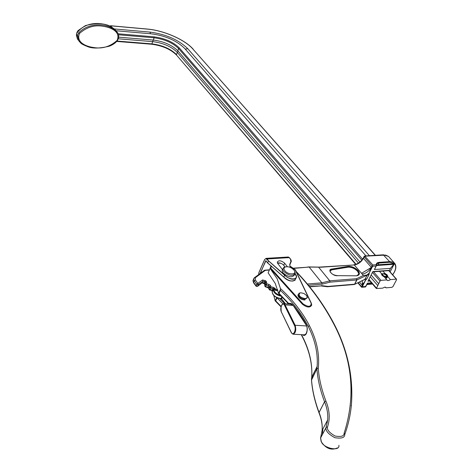 <?xml version="1.0" encoding="UTF-8"?>
<svg xmlns="http://www.w3.org/2000/svg" width="473" height="473" viewBox="0 0 473 473"><rect width="100%" height="100%" fill="white"/><g stroke="black" fill="none" stroke-linecap="round" stroke-linejoin="round"><path stroke-width="0.71" d="M79.517 33.447C75.715 42.452 86.382 46.561 93.447 47.489C102.162 49.074 110.049 46.715 117.109 40.418C120.952 31.685 110.83 27.446 103.693 26.399C94.884 24.643 86.825 26.996 79.517 33.447L78.684 32.838C89.976 21.244 109.653 23.408 117.363 32.365L117.363 32.365C119.119 34.76 119.143 37.456 117.44 40.447L117.109 40.418M386.701 276.936L385.998 278.295L387.387 276.575L386.796 275.221L384.921 273.873L384.886 273.329L387.204 274.925L387.813 276.664L386.453 278.207L385.389 278.118M385.513 287.158L386.11 287.844L384.856 287.087L382.657 288.146L376.372 288.542L379.967 281.128L372.564 272.578M387.813 276.664L390.396 279.608L396.262 279.123L388.765 270.651M379.476 271.348L381.439 273.595L381.806 275.044L384.36 276.936L387.357 280.507L388.735 280.56L390.396 279.608M117.008 41.056L152.099 43.894C162.511 45.242 170.647 48.82 176.512 54.626L177.28 52.385C171.403 46.591 163.256 43.008 152.838 41.642L118.268 38.798M359.941 262.001L177.818 50.806C171.936 45.012 163.782 41.435 153.358 40.057L118.646 37.166M365.978 255.905L184.653 48.412C176.636 40.601 165.574 35.741 151.472 33.843L116.104 30.763M185.327 49.18L187.716 48.654C178.587 39.779 166.011 34.263 149.988 32.099L114.496 28.965M396.262 279.123L396.557 279.756L392.968 286.591L391.957 287.33L386.11 287.844M178.108 51.137L177.28 52.385L358.451 263.083M370.359 276.93L377.72 285.491M371.264 275.138L378.648 283.694M373.546 271.798L380.996 280.377L386.938 279.892M187.716 48.654L369.407 255.692M382.923 271.088L384.886 273.329M381.545 273.849L383.047 273.731M383.573 273.684L384.774 273.554M381.439 273.595L381.687 274.872M375.219 255.325L192.919 49.068C184.884 39.702 163.759 30.455 147.481 29.131L110.759 25.832L110.771 26.47M111.616 26.92L110.848 25.962M380.996 280.377L379.967 281.128M381.983 274.328L381.569 274.305M110.759 25.832L110.345 25.926M330.018 270.438L331.833 269.592L348.4 267.139L331.869 269.846L331.945 269.019L348.483 266.323C352.113 266.364 355.312 267.801 358.085 270.633C360.201 273.53 359.681 275.256 356.518 275.812L337.42 275.664C333.211 275.156 330.722 273.53 329.947 270.775L330.284 272.076M318.583 267.15L319.263 267.127L318.595 267.168L329.787 280.838L329.988 282.15L329.758 280.844L318.595 267.168L308.698 267.044M358.847 274.677L358.989 274.086L357.724 271.094C355.028 268.327 351.906 266.926 348.365 266.884L348.483 266.323M264.868 286.354L265.459 284.226L266.382 285.065L266.701 283.753L268.847 284.379L270.426 285.402L271.005 286.898L273.098 287.229L275.061 288.335L275.842 289.6L277.645 289.624M265.383 286.709L267.866 287.17L268.528 285.692L269.427 286.407L270.645 285.804M273.098 287.229L272.968 288.583L270.869 288.252L271.005 286.898L269.781 287.495L269.427 286.407L268.765 287.886L269.119 288.973L269.781 287.495L270.869 288.252L270.207 289.73L272.3 290.061L272.968 288.583L273.5 288.772M269.675 289.854L270.207 289.73L269.119 288.973L269.208 289.659L269.829 290.067M276.013 290.381L275.842 289.6L275.026 289.908M362.087 274.127C365.978 273.471 369.058 271.224 371.346 267.399L372.05 265.997L364.139 256.916L363.447 258.311L371.346 267.399L369.259 272.945L369.052 274.571L366.953 278.709L365.475 280.424L364.742 279.484L367.379 274.979L363.435 275.457L354.271 264.969L319.251 267.103M361.478 287.141L362.158 286.987L365.475 280.424L362.265 285.361L362.342 280.655M354.644 284.344L364.742 279.484M372.05 265.997L372.511 265.832L372.641 266.264L369.259 272.945L367.007 275.002M392.631 274.766C395.99 269.994 396.575 266.287 394.381 263.65L390.107 271.91M376.484 265.288L378.299 264.762L394.393 263.632L390.456 268.345L389.291 270.988M306.646 267.257L307.592 267.026M307.633 267.192L293.698 268.38M307.338 284.013L321.877 282.848L309.342 267.304M372.511 265.832L372.83 264.963L376.23 264.726L376.147 266.015L376.23 264.726C376.26 263.325 377.223 262.539 379.121 262.361L389.646 261.64L383.231 254.817M269.178 289.582L268.652 287.679L267.866 287.17L267.576 287.525L265.454 286.904L264.779 285.763L264.779 284.243L264.933 286.035L265.72 286.543L266.382 285.065L268.528 285.692L268.847 284.379M269.362 270.048L264.336 270.426M264.797 270.166L265.359 270.325L255.355 277.692L255.337 280.004L257.886 283.439L258.341 284.705L257.684 286.189L256.573 286.407M266.198 281.4L265.199 282.316L264.472 281.577L263.816 283.055L264.543 283.794L265.199 282.316L265.459 284.226L266.701 283.753L266.417 281.642L265.495 280.684L262.539 279.951L262.994 281.21L258.022 284.811L256.768 284.243L254.226 280.808L253.575 282.292L256.118 285.727L256.768 284.243L262.539 279.951M361.904 287.282L365.262 286.993L367.45 283.144L371.465 282.807M357.836 282.819L361.461 287.123L362.265 285.361L359.462 282.038M309.448 286.579L320.795 285.911M320.925 285.929L327.298 286.739L327.919 286.419L327.422 286.756M369.052 274.571L367.379 274.979L356.89 279.957L356.553 278.715L329.787 280.838L321.877 282.848L322.089 284.161L308.384 285.278M369.957 281.051L367.97 281.21L372.872 271.561L389.433 270.32M367.267 283.717L365.818 286.532L367.45 283.144M390.456 268.345L374.368 269.527L376.248 265.986M354.324 284.486L365.28 279.123L366.953 278.709M394.316 262.935L388.516 256.437L385.625 255.083L365.156 256.177L364.139 256.916L363.979 256.555L363.447 258.311C361.201 262.119 358.138 264.342 354.271 264.969L320.741 267.239M356.518 275.812L337.426 275.664M344.847 434.297L344.173 433.085C356.317 394.801 352.261 357.334 331.993 320.688C322.657 303.471 310.808 287.265 296.453 272.07M280.424 288.512L277.261 278.91L270.101 268.392L268.126 272.826L275.233 283.41L278.538 293.42L280.406 289.494L280.424 288.512C292.929 300.071 302.602 312.47 309.448 325.714C316.78 340.075 319.724 354.265 318.288 368.284C318.991 378.501 321.534 389.439 325.921 401.092C329.687 410.328 330.219 418.96 327.517 426.995C326.76 429.632 329.261 432.635 335.014 436.005C341.08 437.105 344.119 436.195 344.125 433.28L344.776 434.504C344.787 437.726 341.447 438.778 334.766 437.667C328.25 434.013 325.341 430.649 326.039 427.58L320.576 437.744L321.238 441.226C322.48 448.026 340.128 452.064 338.899 445.3M301.526 334.683L302.909 337.379C309.626 350.889 312.564 364.169 311.731 377.218L311.465 379.648C312.139 389.918 314.64 400.95 318.956 412.74L324.543 401.784C320.156 390.054 317.614 379.056 316.922 368.774L311.512 379.529C312.21 389.711 314.722 400.666 319.033 412.391L318.968 412.781C321.445 418.912 322.503 424.784 322.131 430.395L327.671 419.9L326.074 427.356L327.517 426.995L326.08 427.279L327.671 419.906C328.12 414.005 327.085 407.968 324.555 401.802L319.044 412.415C321.528 418.587 322.562 424.583 322.131 430.395L320.523 438.246M311.494 380.002L316.928 368.692L318.288 368.284L316.928 368.692L317.147 366.439C318.039 353.195 315.065 339.856 308.219 326.417C301.638 313.629 292.379 301.62 280.442 290.387L279.07 293.402L288.79 303.571L289.925 303.27L291.409 303.648L293.904 306.191L299.243 313.297L303.956 320.552L306.463 324.957L307.302 328.315C307.196 332.88 306.037 335.274 303.82 335.505L302.655 334.748M280.406 289.494L280.442 290.387M271.673 290.357L272.306 291.687M282.913 303.808L277.036 297.848L275.676 300.834L281.104 306.433M332.495 321.486C347.129 348.11 353.426 375.958 351.386 405.03C350.446 414.981 348.276 424.707 344.87 434.208M273.849 295.619L275.156 300.84L276.699 297.618M271.336 266.216L270.716 268.073L302.921 303.767C308.189 307.255 310.944 307.119 311.193 303.341L311.76 305.067C310.034 307.911 306.912 307.627 302.389 304.21L270.101 268.392L271.041 265.956M301.242 334.665C309.04 349.139 312.541 363.323 311.731 377.223L317.152 366.433L316.94 368.662L311.5 380.085M327.263 422.892L326.973 421.23M292.787 305.345L290.493 304.145M295.377 270.053L289.854 266.045M280.714 263.225L277.533 263.177M306.492 325.542L292.763 304.789M275.676 300.834L275.215 300.863M288.843 304.027L288.79 303.571M278.603 293.443L279.07 293.402M326.039 427.574L320.534 438.122M270.101 268.392L270.716 268.073M260.008 273.613L265.962 260.718L267.582 262.828L283.765 276.995L284.793 275.061C288.902 280.696 300.148 279.815 295.483 274.281L295.158 273.897M266.003 260.871L267.576 262.923L268.569 260.883L284.781 275.044M282.487 269.622L277.864 263.674L277.267 262.143C278.78 260.067 281.24 260.428 284.657 263.236L287.365 266.689M285 266.908L283.735 265.288C281.831 263.343 279.732 262.562 277.432 262.958M267.576 262.923L283.753 277.042M295.956 278.402L295.773 278.798C293.313 282.21 289.31 281.612 283.765 276.995L283.835 277.113C286.413 279.915 289.488 281.222 293.047 281.039M291.291 332.401C293.177 336.806 296.672 329.533 294.519 325.619L284.474 305.215C282.677 301.271 279.448 308.295 281.364 311.926L291.51 332.797M277.876 290.511L276.031 290.493L274.819 289.848L274.074 288.625L273.471 288.778L273.187 289.742C273.784 293.041 276.557 295.229 281.512 296.323M274.305 288.719L273.577 288.648L272.182 291.965C272.909 295.489 275.865 297.694 281.051 298.587L280.832 298.753C275.452 297.671 272.566 295.412 272.182 291.965L272.478 291.315M282.694 269.167L282.103 270.479L282.966 272.826C288.305 277.361 292.202 277.982 294.644 274.683L294.72 274.523M294.466 270.875L295.323 273.211C292.882 276.504 288.985 275.877 283.634 271.342L282.771 269.001L284.025 267.227L285.674 266.819M284.752 270.568C288.081 275.333 297.807 274.825 293.999 270.118L293.91 270.006C291.072 267.21 288.128 266.222 285.077 267.038C283.77 267.795 283.664 268.971 284.752 270.568M383.349 273.696L382.941 273.79C382.314 275.097 383.301 276.025 385.903 276.563L386.429 275.191L383.349 273.696M386.648 275.599L386.938 276.474L385.98 277.196C383.751 276.959 382.409 276.049 381.953 274.476L382.917 273.749M300.858 292.805L299.776 293.053C298.238 295.66 300.024 297.505 305.126 298.593C307.196 298.25 307.616 297.168 306.392 295.335L303.867 293.455L300.858 292.805M306.794 295.932L307.379 297.653L305.191 299.285C301.266 298.889 298.948 297.292 298.238 294.502L299.243 293.136L300.402 292.864M298.256 294.342L297.889 295.247C298.599 298.037 300.917 299.634 304.837 300.03M79.6 41.866L78.512 40.406L77.714 34.943L78.684 32.838M116.257 30.982L116.252 30.982C108.636 21.758 85.891 19.31 76.656 33.53L77.454 38.987L78.524 40.424C81.25 43.285 79.588 43.386 87.907 46.726C92.649 48.63 99.762 48.459 109.251 46.224C112.946 44.793 115.666 42.877 117.416 40.483M116.713 41.423L151.75 44.243L153.24 40.045M153.358 40.057L154.097 37.799L118.469 34.777M150.449 33.754L149.988 32.099M177.818 50.806L178.593 48.553C172.692 42.771 164.527 39.188 154.097 37.799L154.015 36.847C164.817 38.289 173.278 42.008 179.391 47.992L362.572 259.145M151.75 44.243C162.387 45.65 170.658 49.269 176.559 55.099L356.057 264.277M369.064 279.472L376.407 288.039M361.804 260.15L178.593 48.553L179.391 47.992M118.132 33.784L154.015 36.847M192.919 49.068L375.432 255.314M147.481 29.131L147.18 29.107M355.708 264.401L176.6 55.146M358.351 275.174L358.7 273.412L357.523 271.242C354.892 268.552 351.853 267.18 348.4 267.139M356.772 275.789L359.149 273.772L357.878 270.781C355.182 268.02 352.06 266.618 348.518 266.577L331.981 269.273L329.947 270.775M263.833 283.587L264.779 284.243L265.442 282.765L266.677 282.292M274.346 288.784L275.156 288.483M271.768 290.186L272.933 290.304M337.486 275.706C332.442 276.25 326.666 269.214 331.945 269.019M321.404 285.591L327.919 286.419L354.602 284.196L356.701 280.004L356.553 278.715L363.435 275.457M319.612 267.15L319.263 267.127M368.579 283.871L368.372 284.267L372.422 283.924M394.37 263.632L389.722 262.267L389.646 261.64L390.148 261.622L393.175 262.184L394.931 263.621C396.693 266.571 395.942 270.308 392.679 274.819M364.653 255.994L372.83 264.963M358.156 282.665L361.579 286.727L365.818 286.561M367.97 281.21L372.872 271.561M374.368 269.527L376.147 266.015L372.641 266.264M322.089 284.161L329.988 282.15L356.89 279.957L354.791 284.149L354.117 284.521L327.553 286.739M253.38 279.59L252.949 280.578L253.558 282.771L256.094 286.206L256.118 285.727L257.684 286.189L262.338 282.688L262.994 281.21L264.472 281.577L265.495 280.684M255.337 280.004L254.226 280.808L253.599 279.094L254.048 278.089M389.722 262.267L378.554 263.077L377.087 263.739L376.478 264.951M378.299 264.762L379.121 262.361M366.764 284.705L368.372 284.267L366.729 284.776M376.437 265.542L393.637 264.324M268.788 288.447L267.6 287.531M255.355 277.692L254.634 277.562L252.949 280.578L253.617 282.848M269.474 269.805L264.649 270.195L254.308 277.811M262.154 282.931L263.804 283.552L263.816 283.055L262.338 282.688L257.625 286.301M264.768 284.74L264.762 284.374M363.359 257.797L363.288 257.945C360.94 261.823 357.819 264.094 353.928 264.768L353.786 264.779M388.528 256.449L383.378 254.811L364.819 255.982L364.056 256.401M319.825 267.133L320.735 267.263M331.869 269.846L329.953 270.994M331.993 320.688L332.554 321.049C347.312 348.051 353.585 376.047 351.386 405.03L351.031 405.692M321.244 441.8L321.238 441.226M308.219 326.417L309.448 325.714M322.409 434.22L322.852 429.041M312.346 377.88L312.452 375.781M279.549 298.386L284.728 303.737M311.193 303.341L295.14 269.716M304.766 334.653L305.919 333.938C307.397 331.076 307.562 328.227 306.409 325.389L306.463 324.957M324.543 401.784L325.921 401.092L324.543 401.784M302.921 303.767L302.389 304.21M295.927 274.919L296.589 277.03C294.135 280.442 290.126 279.839 284.569 275.221L265.873 258.53L264.685 259.511L258.926 272.643L258.672 274.594M289.707 264.519L290.936 262.208L289.795 264.957L290.156 267.357M290.079 264.017L290.546 263.059M290.824 259.529L291.35 261.208L290.936 262.208L290.44 258.973L289.358 257.614L267.097 258.968L268.569 260.883M290.103 267.34L289.724 264.372L290.842 261.965M265.649 260.771L260.434 273.293M290.304 262.692L289.973 263.94M267.576 262.84L265.962 260.718M289.452 257.726L287.992 257.022M264.685 259.511L266.151 258.341L266.878 259.127M284.657 263.236L283.735 265.288M280.992 298.682L281.571 298.96M280.832 298.753L280.708 298.634C277.361 298.256 274.807 296.849 273.039 294.413M283.232 303.696L283.901 303.684L285.083 304.872L292.84 305.41M284.474 305.215L285.083 304.872L295.14 325.27L306.888 325.98M294.519 325.619L295.14 325.27C296.411 330.213 295.672 333.187 292.929 334.198L291.267 332.602L281.364 311.926M282.375 297.192L281.601 298.865L285.45 303.79M288.382 303.997L286.2 301.212M280.879 298.753L281.589 299.107L281.051 298.587L281.908 296.719M275.044 289.937L274.074 288.625C273.56 291.8 275.972 294.129 281.311 295.601M275.729 290.457L276.031 290.493M274.819 289.848L275.091 290.144M285.231 303.772L281.813 299.196M281.553 312.316L281.34 312.127C280.56 306.64 281.417 303.826 283.901 303.684L292.273 304.269M78.512 40.406L77.454 38.987L76.354 35.079L76.969 32.395L78.086 30.556L85.382 25.625C96.143 22.722 104.846 23.13 111.486 26.843L116.252 30.982M387.387 276.575L386.802 277.71M386.116 278.254L386.447 278.207M388.977 270.633L396.557 279.206M193.197 49.186C184.937 39.626 163.77 30.408 147.351 29.048L110.629 25.743M110.351 25.903L110.298 26.24M368.893 279.809L376.372 288.542M358.836 274.671L359.149 273.772L358.416 275.126L356.453 275.771M308.278 266.926L319.565 267.115M362.348 285.42L362.992 283.126M363.016 272.401L371.411 267.487L369.726 269.781L370.862 267.724L363.022 272.413M362.72 272.596L361.437 273.364L362.714 272.584M272.755 290.7L271.981 290.41M271.922 290.398L269.888 290.079M320.865 285.929L309.667 286.851M372.961 271.839L389.374 270.603M365.777 286.644L365.398 286.969M368.213 284.415L372.529 284.054M376.49 265.182L376.319 265.891M374.894 268.694L376.277 265.968M367.125 283.995L372.121 283.575M293.414 268.167L308.366 267.139M332.472 320.889C322.935 303.341 310.832 286.863 296.151 271.443M337.385 447.919C331.254 450.668 325.844 448.57 321.161 441.622L320.558 437.933L326.039 427.58M275.162 300.84L280.997 306.835M288.719 304.021L278.538 293.42M270.107 268.374L271.047 265.968M277.48 263.065L280.329 263.094M289.843 265.95L295.341 269.77M295.4 269.87L311.441 303.459M296.589 277.03L295.176 273.855M290.558 262.953L290.942 262.101M258.636 274.618L258.902 272.578L264.661 259.446L266.151 258.341L288.4 256.999L290.511 258.997L291.35 261.208M267.588 262.935L283.765 277.101C287.85 280.968 291.652 281.985 295.158 280.152M290.197 267.375L289.795 264.957M293.461 334.228L305.268 334.89M277.846 290.398L275.085 290.002M282.103 270.479L282.771 269.001M285.077 267.038L284.025 267.227M382.941 273.79L382.426 273.867M381.723 274.919L381.953 274.476M299.776 293.053L299.243 293.136M297.889 295.247L298.238 294.502"/></g></svg>
